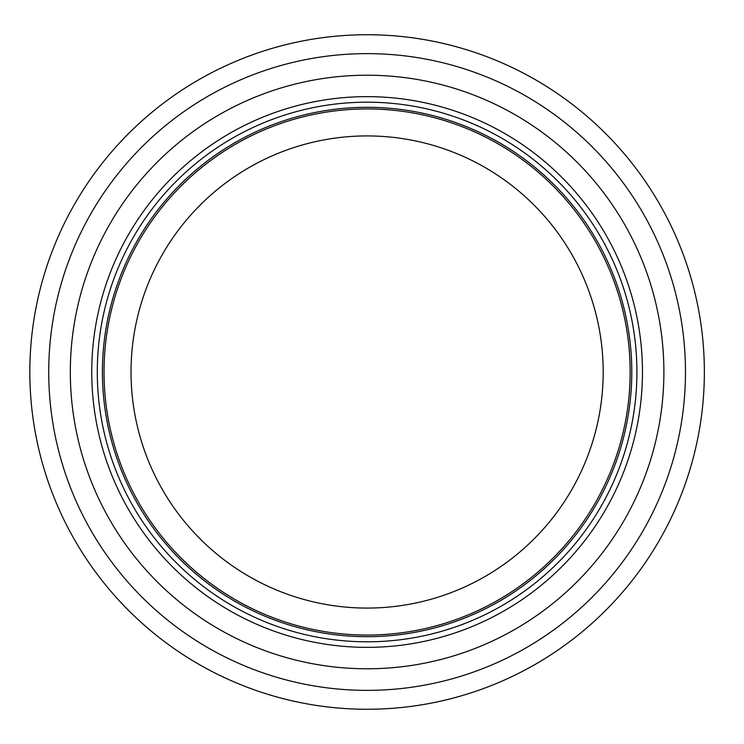 <?xml version="1.0" encoding="UTF-8"?>
<svg xmlns="http://www.w3.org/2000/svg" width="744" height="744" viewBox="0 0 744 744"><rect width="100%" height="100%" fill="white"/><g stroke="black" fill="none" stroke-linecap="round" stroke-linejoin="round"><path stroke-width="1.12" d="M630.159 372A263.06 263.06 0 0 0 235.569 144.178A263.06 263.06 0 0 0 235.569 599.822A263.06 263.06 0 0 0 630.159 372M636.911 372A269.812 269.812 0 0 0 232.193 138.338A269.812 269.812 0 0 0 232.193 605.663A269.812 269.812 0 0 0 636.911 372M663.89 372A296.791 296.791 0 0 0 218.708 114.976A296.791 296.791 0 0 0 218.708 629.024A296.791 296.791 0 0 0 663.89 372M704.363 372A337.255 337.255 0 0 0 198.471 79.924A337.255 337.255 0 0 0 198.471 664.076A337.255 337.255 0 0 0 704.363 372M603.179 372A236.081 236.081 0 0 1 249.063 576.451A236.081 236.081 0 0 1 249.063 167.549A236.081 236.081 0 0 1 603.179 372M631.786 372A264.687 264.687 0 0 0 234.76 142.774A264.687 264.687 0 0 0 234.76 601.226A264.687 264.687 0 0 0 631.786 372M642.453 372A275.354 275.354 0 0 0 229.422 133.539A275.354 275.354 0 0 0 229.422 610.461A275.354 275.354 0 0 0 642.453 372M685.475 372A318.376 318.376 0 0 0 207.911 96.283A318.376 318.376 0 0 0 207.911 647.717A318.376 318.376 0 0 0 685.475 372"/></g></svg>
